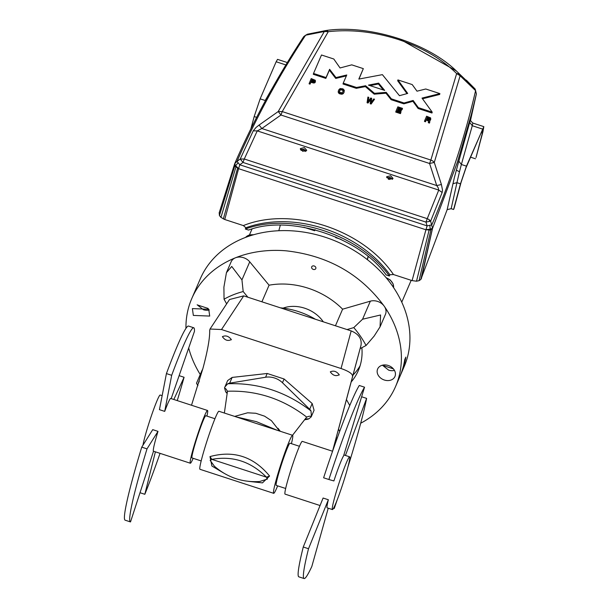 <?xml version="1.0" encoding="UTF-8"?>
<svg xmlns="http://www.w3.org/2000/svg" width="609" height="609" viewBox="0 0 609 609"><rect width="100%" height="100%" fill="white"/><g stroke="black" fill="none" stroke-linecap="round" stroke-linejoin="round"><path stroke-width="0.91" d="M261.908 301.798L269.071 285.195L249.743 261.832A11.099 8.823 -156.7 0 0 235.47 257.79A110.983 88.214 -156.7 0 0 191.774 298.562L200.315 278.777A110.983 88.214 23.3 0 1 278.831 230.72A110.983 88.214 23.3 0 1 367.242 259.556A110.983 88.214 23.3 0 1 407.467 357.087A110.983 88.214 23.3 0 1 404.11 366.74L395.568 386.525A110.983 88.214 23.3 0 1 360.68 423.232M401.932 371.65L400.867 374.124A110.983 88.214 23.3 0 0 403.196 366.976A110.983 88.214 23.3 0 0 404.764 359.584L405.83 357.11A110.983 88.214 23.3 0 1 404.262 364.502A110.983 88.214 23.3 0 1 401.932 371.65L401.78 371.604M197.209 304.881L208.126 308.443M393.376 368.856L382.46 365.301M191.515 405.244L203.041 368.003C207.661 350.677 209.884 338.117 209.702 330.322L210.036 329.027L221.509 329.53L341.04 368.514C349.391 371.429 353.205 374.223 352.482 376.887L332.544 451.239L302.27 441.365A27.748 1.949 -71.9 0 0 292.944 463.738A27.748 1.949 -71.9 0 0 284.875 493.092A27.748 1.949 -71.9 0 0 285.058 494.127L320.06 505.539M231.336 339.578C228.687 336.107 225.703 335.133 222.392 336.663C224.965 340.324 227.941 341.299 231.336 339.578L231.275 339.814M339.251 374.779C336.602 371.307 333.618 370.333 330.306 371.863C332.879 375.525 335.863 376.499 339.251 374.779L339.19 375.007M337.592 432.573L361.023 345.242C361.952 338.787 358.671 334.006 351.18 330.915L243.722 295.867L221.509 329.53M210.036 329.027L229.509 299.521L243.722 295.867M209.207 309.989A9.432 7.498 23.3 0 1 203.368 309.715L197.156 304.789M193.342 315.416L192.383 308.596L208.75 309.258L209.709 316.071L193.342 315.416M202.675 369.358A11.099 8.823 -156.7 0 0 201.891 370.729L196.494 383.244L197.925 385.649M360.109 348.622L366.055 345.509A94.89 75.425 23.3 0 0 353.768 327.612L362.568 319.223L380.587 314.99L380.046 326.866L385.451 314.358A11.099 8.823 -156.7 0 0 384.325 306.335C360.543 273.997 327.787 255.491 286.055 250.809A110.983 88.214 23.3 0 0 235.47 257.79A11.099 8.823 -156.7 0 0 231.1 261.87L226.426 272.703L223.906 287.09L224.043 299.194A94.89 75.425 23.3 0 1 243.189 291.544L241.948 279.881L249.743 261.832M191.774 298.562A110.983 88.214 -156.7 0 0 185.951 328.327M188.691 348.005A110.983 88.214 -156.7 0 0 200.254 374.527M269.071 285.195A70.477 56.013 23.3 0 1 342.608 309.182L335.445 325.785M226.647 303.861L224.043 299.194M241.948 279.881L231.732 266.445L226.426 272.703M247.886 297.23L243.189 291.544M337.348 437.742A94.89 75.425 23.3 0 1 336.031 438.351M338.497 429.185L339.693 431.317M353.768 327.612L347.016 329.56M280.414 307.834A68.254 54.254 23.3 0 1 315.424 319.253M360.117 365.72A70.477 56.013 23.3 0 1 353.022 375.053M361.868 347.701A70.477 56.013 23.3 0 1 358.374 370.47A70.477 56.013 23.3 0 1 351.157 381.995M395.568 386.525A110.983 88.214 23.3 0 0 384.325 306.335A11.099 8.823 -156.7 0 0 370.356 301.166L342.608 309.182M311.937 268.424A2.223 1.766 -156.7 0 0 314.008 269.543A2.223 1.766 -156.7 0 0 315.789 268.584A2.223 1.766 -156.7 0 0 315.561 266.978A2.223 1.766 -156.7 0 0 313.49 265.859A2.223 1.766 -156.7 0 0 311.709 266.826A2.223 1.766 -156.7 0 0 311.937 268.424M336.693 439.553L335.628 439.835M346.445 399.557L349.749 405.48M366.055 345.509L374.147 336.092L380.046 326.866M378.585 375.829A9.432 7.498 -156.7 0 0 387.393 380.579A9.432 7.498 -156.7 0 0 394.952 376.491A9.432 7.498 -156.7 0 0 394 369.671A9.432 7.498 -156.7 0 0 385.2 364.928A9.432 7.498 -156.7 0 0 377.633 369.016A9.432 7.498 -156.7 0 0 378.585 375.829M394.449 370.401A9.432 7.498 23.3 0 1 388.611 370.127L382.406 365.202M282.469 382.741L309.692 409.278A7.772 6.174 23.3 0 1 310.993 410.915C285.979 391.686 258.231 382.635 227.751 383.769A7.772 6.174 23.3 0 1 229.654 383.175L265.585 377.237A16.649 13.231 23.3 0 1 282.469 382.741L284.091 378.988L312.173 403.523L314.061 410.26L311.321 416.602M284.091 378.988L267.206 373.484L232.143 377.42L227.637 380.572L224.523 387.91L225.962 388.945L227.477 391.244L224.363 413.039M310.993 410.915L311.42 416.251L309.144 416.229L306.677 417.074C282.865 398.781 256.458 390.171 227.477 391.244M311.146 416.929L308.877 418.802A7.772 6.174 23.3 0 1 306.974 419.395L304.561 419.799M227.149 393.498L226.944 393.292A7.772 6.174 23.3 0 1 225.634 391.656L224.523 387.91M227.751 383.769L224.904 386.913M306.677 417.074L292.526 435.275M278.016 428.287L280.254 431.271M291.414 443.664A30.519 2.139 108.1 0 0 292.602 435.298A30.519 2.139 108.1 0 0 289.45 440.794A30.519 2.139 108.1 0 0 278.191 472.934A30.519 2.139 108.1 0 0 273.677 493.328L199.996 469.303A30.519 2.139 108.1 0 1 204.517 448.902A30.519 2.139 108.1 0 1 215.769 416.762A30.519 2.139 108.1 0 1 218.92 411.265L265.828 426.566M235.957 416.822L256.442 421.664L277.308 430.312M273.677 493.328A30.519 2.139 108.1 0 0 276.829 487.832A30.519 2.139 108.1 0 0 277.651 485.868M223.518 472.965L211.902 466.014L209.983 456.59C233.689 450.104 253.557 456.583 269.581 476.025L262.456 482.884L248.464 481.354M299.438 446.283L290.021 443.207A22.198 1.553 108.1 0 0 287.73 447.204A22.198 1.553 108.1 0 0 279.539 470.582A22.198 1.553 108.1 0 0 276.258 485.419L285.674 488.487M210.128 460.358L211.833 459.361C232.699 455.616 250.916 461.553 266.46 477.174L267.442 479.055L259.624 481.513C242.473 482.572 227.401 477.479 214.414 466.243L210.128 460.358M214.947 418.726L205.819 415.749A22.198 1.553 108.1 0 0 203.528 419.746A22.198 1.553 108.1 0 0 195.337 443.124A22.198 1.553 108.1 0 0 192.048 457.953L201.183 460.929M142.97 445.202A27.748 1.949 -71.9 0 1 149.624 421.093A27.748 1.949 -71.9 0 1 160.175 395.028L162.146 395.667M332.24 508.538A27.748 1.949 108.1 0 0 332.423 509.573A27.748 1.949 108.1 0 0 341.748 487.2A27.748 1.949 108.1 0 0 349.817 457.854A27.748 1.949 108.1 0 0 349.635 456.811A27.748 1.949 108.1 0 0 340.309 479.184A27.748 1.949 108.1 0 0 332.24 508.538M283.094 308.124A30.519 24.261 23.3 0 1 317.7 315.553A30.519 24.261 23.3 0 1 323.31 321.826M300.412 149.54L303.868 149.312L306.182 151.085M305.238 151.489L303.602 149.928L301.029 150.354M315.097 229.7L314.64 230.758L314.937 229.662M314.64 230.758L303.906 227.256M280.285 225.3L278.831 230.72M368.019 256.663L367.242 259.556M341.109 239.39L335.688 237.624L335.871 236.954M367.41 259.685L368.186 256.8M388.276 179.145A2.223 1.34 -165 0 1 388.283 179.084A2.223 1.34 -165 0 1 390.963 178.422A2.223 1.34 -165 0 1 392.348 179.328M392.493 179.236L390.179 177.463L386.723 177.683M390.635 175.75L386.624 176.739L389.037 179.457L393.056 178.467L390.635 175.75M304.333 147.599L306.746 150.316L302.726 151.314L300.313 148.596L304.333 147.599M253.222 130.866L240.22 159.033L242.999 162.443L425.965 222.11L430.632 221.136L442.157 192.482L438.746 190.077L438.214 187.816L436.729 185.562L261.824 128.522L259.076 125.058L256.046 127.464L253.222 130.859L257.249 130.889L244.278 159.002L240.22 159.033L237.008 161.377L239.779 164.78L238.621 168.548L235.592 165.717L234.701 163.745M425.973 229.646L430.198 229.19L430.053 230.057L425.942 229.753L427.122 225.878L239.779 164.78L242.999 162.443L244.278 159.002L427.244 218.677L438.746 190.077L257.249 130.889L261.824 128.522L280.962 115.017L282.241 111.584L430.86 160.053L456.651 73.56C441.517 58.753 422.014 47.38 398.141 39.44C374.154 31.775 350.86 29.186 328.259 31.683L326.462 30.45L324.323 31.501L305.604 35.208L309.288 33.83L307.4 34.218M425.965 222.11L427.244 218.677L429.056 219.567L430.632 221.136L432.527 228.39L457.42 162.154L471.351 114.515L476.383 93.969L475.591 90.65C464.987 136.553 450.386 181.307 431.789 224.896L427.122 225.878L425.965 222.11M442.157 192.482L442.492 190.054L441.418 184.527L436.729 185.562L429.581 163.494L430.86 160.053L432.771 160.966L434.278 162.436L429.581 163.494L280.955 115.017M259.076 125.058L278.222 111.538L280.962 115.017M278.214 111.538L324.323 31.501L328.259 31.683L282.241 111.584L278.222 111.538M325.83 30.564L309.288 33.83M234.716 163.684L237.008 161.377C255.986 117.902 278.853 75.851 305.604 35.208L303.762 36.616M453.598 209.481L460.48 183.827L466.441 166.143L483.828 126.642L482.899 131.879L476.017 157.541L482.366 133.12L483.135 128.75L481.993 130.752L465.976 167.848L461.013 182.586L454.131 208.248L453.598 209.481L451.162 208.689L447.166 209.625L420.849 279.462L419.076 280.673L416.518 281.213L412.087 280.604L393.475 274.537L389.897 274.743L389.357 275.999L386.152 274.956C359.34 236.992 289.785 214.307 248.556 230.08L245.351 229.03L245.891 227.781L243.356 225.581L224.744 219.506L238.591 168.678L425.927 229.776M238.157 162.679L235.523 165.854L234.549 164.202L235.264 166.523L238.621 168.548M476.383 93.969L475.111 88.998L475.591 90.65L460.046 75.691L456.651 73.56L459.376 73.856L460.115 75.79L434.278 162.436L441.418 184.527M456.225 70.85L474.99 88.876L456.225 70.85L398.75 38.512M315.256 82.268L314.054 83.037L310.856 82.284L310.057 84.133L309.067 83.814L311.191 78.569L315.31 80.281L315.256 82.268M367.912 97.059L368.795 97.349L368.102 101.391L370.759 97.988L371.696 98.3L371.147 102.381L373.69 98.947L374.55 99.229L371.109 104.048L370.203 103.751L370.744 99.587L368.019 103.043L367.075 102.731L367.912 97.059L367.075 102.731M402.511 108.349L402.283 108.882L398.621 107.686L398.05 109.003L401.392 110.092L401.164 110.617L397.822 109.529L397.182 111.013L400.928 112.239L400.699 112.772L395.964 111.226L397.86 106.834L402.511 108.349L402.047 109.742L398.393 108.547L398.172 109.041M401.392 110.092L400.935 111.47L397.593 110.389L397.304 111.059M400.928 112.239L400.471 113.624L395.736 112.079L395.964 111.226M430.822 119.014L429.406 119.684L429.916 120.179L429.703 122.226L428.576 121.861L428.713 119.912L426.513 119.075L425.714 120.925L424.709 120.597L426.604 116.212L430.639 117.895L430.593 119.866L429.893 120.453M429.87 120.757L429.604 121.739M429.756 122.105L429.474 123.087L428.348 122.713L428.637 121.199M428.629 121.221L426.285 119.927L425.485 121.777L424.481 121.457L424.709 120.597M363.329 68.634L358.823 79.079L382.391 74.648L399.466 95.697L407.695 93.421L397.905 79.916L412.209 84.575L417.005 91.19L425.752 88.998L439.896 93.603L422.014 98.095L432.207 112.155L418.345 107.641L413.146 100.462L404.064 102.982L391.343 98.833L386.22 92.355L374.444 93.322L365.606 85.74L356.524 87.475L343.24 83.144L346.765 74.983L335.97 77.579L329.614 69.304L326.059 77.541L313.528 73.453L321.491 54.993L333.793 59.004L340.058 67.964L351.736 64.851L363.329 68.634L358.975 79.048M406.987 93.619L397.677 80.769L397.905 79.916M439.896 93.603L439.668 94.464L422.501 98.772M432.207 112.155L431.971 113.015L418.117 108.493L412.917 101.322L403.836 103.835L391.115 99.686L385.992 93.215L374.215 94.174L365.377 86.6L356.295 88.328L343.012 83.996L343.24 83.144M346.376 75.881L335.742 78.439L329.385 70.164L325.83 78.394L313.3 74.306L313.528 73.453M343.933 92.682L342.441 94.151L339.091 93.573L338.17 91.929L338.634 90.025L340.111 88.549L342.974 88.845L344.321 90.307L343.933 92.682M426.049 229.783L430.182 229.334L432.535 228.367M472.79 123.17L472.272 125.72L469.722 122.394L470.544 119.615M447.166 209.625L454.337 177.691L458.836 161.103L461.371 164.491L459.475 171.761L456.278 170.124M475.484 158.782L470.582 157.183M224.744 219.506L220.938 217.413L219.415 215.54L219.232 212.739M315.485 81.416L314.807 82.794M315.036 81.941L314.282 82.185L314.054 83.037M314.282 82.185L313.3 82.116L313.072 82.969M313.3 82.116L312.181 81.789L311.953 82.641M312.181 81.789L311.085 81.431L310.856 82.284M311.085 81.431L310.057 84.133M310.286 83.281L309.296 82.961M374.55 99.229L371.109 104.048M371.338 103.195L370.439 102.898L370.203 103.751M370.439 102.898L370.744 99.587M370.972 98.727L368.019 103.043M368.255 102.183L367.303 101.878M402.283 108.882L402.047 109.742M398.621 107.686L398.393 108.547M401.164 110.617L400.935 111.47M397.822 109.529L397.593 110.389M400.699 112.772L400.471 113.624M430.616 119.326L430.38 120.186M430.297 119.547L430.068 120.399M429.703 122.226L429.474 123.087M428.576 121.861L428.348 122.713M428.538 121.594L428.31 122.455M428.881 120.209L428.652 121.062M428.713 119.912L428.485 120.772M428.279 119.668L428.051 120.529M427.533 119.41L427.305 120.262M426.513 119.075L426.285 119.927M425.714 120.925L425.485 121.777M418.345 107.641L418.117 108.493M413.146 100.462L412.917 101.322M404.064 102.982L403.836 103.835M391.343 98.833L391.115 99.686M386.22 92.355L385.992 93.215M374.444 93.322L374.215 94.174M365.606 85.74L365.377 86.6M356.524 87.475L356.295 88.328M335.97 77.579L335.742 78.439M329.614 69.304L329.385 70.164M326.059 77.541L325.83 78.394M344.161 91.83L343.309 93.603M343.537 92.743L342.441 94.151M342.669 93.291L341.596 93.459L341.367 94.311M341.596 93.459L340.401 93.238L340.172 94.098M340.401 93.238L339.327 92.713L339.091 93.573M339.327 92.713L338.65 91.982L338.414 92.834M338.65 91.982L338.398 91.076L338.17 91.929M338.398 91.076L338.634 90.025M265.471 100.599L261.276 108.471M432.504 228.436L420.849 279.47M430.053 230.057L432.177 228.938M287.326 62.552L277.529 59.362L276.151 61.76L260.142 98.856L254.181 116.54L250.893 128.811M389.357 275.999C359.34 234.29 291.117 212.039 245.351 229.03M313.901 80.106L314.503 80.7L313.802 81.537L311.313 80.89L311.945 79.429L313.901 80.106L314.092 81.241L314.32 80.388M429.231 117.727L429.84 118.313L429.132 119.151L426.742 118.534L427.373 117.073L429.231 117.727L429.414 118.846L429.642 117.994M378.646 83.129L384.675 90.406L368.453 85.115L378.646 83.129L378.417 83.981L383.388 89.987M340.111 89.637L341.405 89.021L343.217 90.01L343.133 91.487L342.075 92.659L340.629 92.705L339.563 91.845L339.662 90.36L340.111 89.637L339.883 90.49L340.484 90.041L340.713 89.188M314.381 81.164L314.503 80.7M311.435 80.928L311.945 79.429M311.717 80.281L313.041 80.715L313.27 79.863M313.041 80.715L313.673 80.967M429.71 118.778L429.84 118.313M426.863 118.572L427.373 117.073M427.145 117.933L428.363 118.329L428.591 117.468M428.363 118.329L429.002 118.58M370.006 85.618L378.417 83.981M340.484 90.041L341.177 89.881L341.405 89.021M341.177 89.881L341.938 89.987L342.174 89.135M341.938 89.987L342.585 90.338L342.821 89.485M342.585 90.338L342.989 90.863L343.217 90.01M342.989 90.863L343.103 91.54L343.331 90.688M339.457 91.19L339.883 90.49M328.236 508.203L311.808 566.53A102.106 7.156 -71.9 0 1 304.104 578.55A102.106 7.156 -71.9 0 1 304.919 564.566A102.106 7.156 -71.9 0 1 308.519 548.732L328.365 499.753A27.748 1.949 108.1 0 0 326.972 506.817A27.748 1.949 108.1 0 0 327.162 507.853L332.423 509.573M364.547 387.195L343.583 455.859A27.748 1.949 108.1 0 0 333.892 480.943L328.875 479.511A102.106 7.156 -71.9 0 1 364.547 387.195L359.28 385.482A102.106 7.156 -71.9 0 0 323.615 477.791L328.875 479.511M334.333 506.703L334.227 508.5L333.526 508.271M345.432 455.448L366.61 398.385A102.106 7.156 -71.9 0 1 347.846 467.194M337.104 500.134A102.106 7.156 -71.9 0 1 334.227 508.5M328.365 499.753L323.097 498.033L303.259 547.011L308.519 548.732M304.104 578.55L298.844 576.837A102.106 7.156 -71.9 0 1 299.658 562.853A102.106 7.156 -71.9 0 1 303.259 547.011M366.61 398.385L361.624 396.764M206.923 416.107A27.748 1.949 108.1 0 0 207.54 410.474A27.748 1.949 108.1 0 0 196.989 436.539A27.748 1.949 108.1 0 0 190.328 463.228A27.748 1.949 108.1 0 0 193.16 458.318M141.745 447.151L152.73 429.649L157.997 431.37A27.748 1.949 108.1 0 0 153.491 451.216A27.748 1.949 108.1 0 0 153.514 451.223L130.516 521.928A102.106 7.156 108.1 0 1 130.433 521.913A102.106 7.156 108.1 0 1 147.005 448.871L141.745 447.151A102.106 7.156 108.1 0 0 125.172 520.193L130.433 521.913M207.54 410.474L170.695 398.461A27.748 1.949 108.1 0 0 164.704 411.379L171.685 375.304A102.106 7.156 108.1 0 1 193.753 327.764A102.106 7.156 108.1 0 1 194.454 331.349L171.175 398.613M193.753 327.764L188.493 326.051A102.106 7.156 108.1 0 0 166.424 373.591L159.436 409.659L164.704 411.379M173.824 399.474L184.085 377.276L179.115 375.654M177.249 400.593A102.106 7.156 108.1 0 0 184.085 377.276M140.017 492.727L144.828 494.295A102.106 7.156 108.1 0 0 160.045 453.355M155.386 451.832L144.828 494.295M157.997 431.37L147.005 448.871M166.424 373.591L171.685 375.304M361.023 345.242L352.482 376.887M351.18 330.915L341.04 368.514M199.265 381.257L197.605 385.101M362.568 319.223L370.356 301.166M309.692 409.278L312.173 403.523M229.654 383.175L232.143 377.42M265.585 377.237L267.206 373.484M308.877 418.802L305.223 418.946M227.233 392.912L225.634 391.656M269.581 476.025L266.46 477.174L211.833 459.361L209.983 456.59M386.312 277.917A9.988 7.94 23.3 0 1 386.913 278.153A9.988 7.94 23.3 0 1 390.27 280.216A9.988 7.94 23.3 0 1 393.589 287.623L393.14 283.954L390.293 279.973L386.03 277.582M245.579 237.396A9.988 7.94 23.3 0 1 253.359 234.808M429.741 221.219L429.056 219.567M429.802 225.185L430.198 229.19L432.557 228.268M238.492 168.609L235.523 165.854L235.264 166.523M425.935 229.745L412.087 280.604M243.356 225.581C291.688 206.093 362.766 229.273 393.475 274.537M476.329 94.182L470.544 120.247L476.329 94.174M469.722 122.394L458.836 161.103M432.527 228.398L421.359 278.663M272.847 87.232L265.204 100.508L260.142 98.856M234.8 165.823L219.415 215.54M237.586 168.251L223.328 218.951M389.897 274.743C359.044 231.778 293.211 210.311 245.891 227.781M429.094 230.179L416.518 281.213M459.475 171.761L456.948 182.67L452.929 183.697M460.48 183.827L456.948 182.67L451.162 208.689M466.441 166.143L461.371 164.491L472.272 125.72L482.45 129.039M481.14 132.716L482.366 133.12M235.881 167.163L220.93 217.421M256.648 117.347L254.181 116.54M430.913 229.799L419.076 280.68M276.151 61.76L286.329 65.079M411.189 280.315L401.757 302.171M251.974 229.098L249.454 234.937M197.917 385.695L196.494 383.244M292.602 435.298L265.752 426.544M234.678 416.404L247.619 412.803L255.81 413.267L264.565 416.16L271.424 420.667L279.569 431.05M253.869 234.663L248.556 235.249L245.549 237.403M323.173 31.067L326.059 30.511M234.823 163.402C253.9 119.714 276.882 77.45 303.754 36.624L307.279 34.241M476.383 93.946L471.351 114.515M326.462 30.45C368.361 24.429 427.107 42.501 456.278 70.895M219.126 213.028L234.617 163.973M475.111 88.998L466.311 80.129M470.551 119.539C469.729 119.57 470.483 120.742 472.82 123.048L483.828 126.642M343.864 454.938L349.635 456.811M153.491 451.216L190.328 463.228"/></g></svg>
